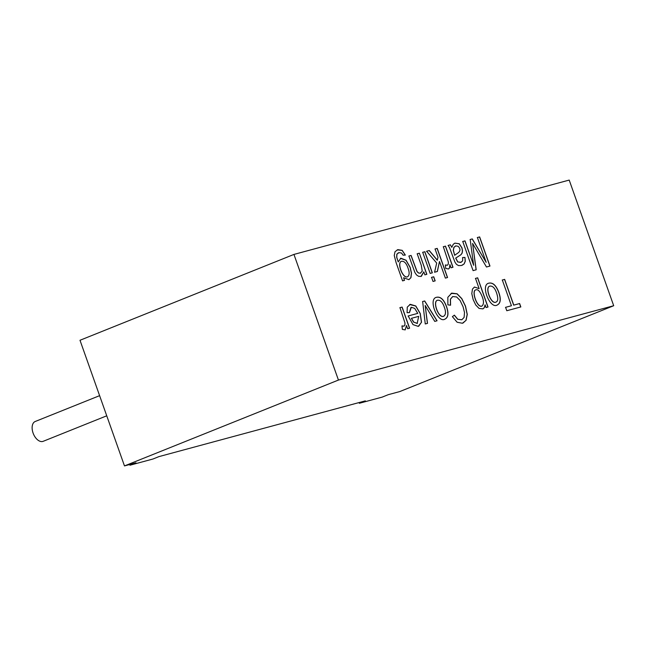 <?xml version="1.0" encoding="UTF-8"?>
<svg xmlns="http://www.w3.org/2000/svg" width="646" height="646" viewBox="0 0 646 646"><rect width="100%" height="100%" fill="white"/><g stroke="black" fill="none" stroke-linecap="round" stroke-linejoin="round"><path stroke-width="0.97" d="M419.359 253.2L426.845 274.324L424.882 274.849L423.816 271.845L420.966 276.44L418.584 276.318L416.492 274.913L414.877 272.459L408.926 256.018L411.09 255.436L417.058 271.506L418.576 272.992L420.328 273.234L422.234 271.126L421.289 265.336L417.203 253.781L419.359 253.2L426.74 274.364M423.816 271.845L421.353 276.318M417.106 253.821L419.262 253.24M422.597 252.336L424.753 251.754L432.239 272.878M424.858 251.714L432.335 272.838L430.179 273.42L422.702 252.295L424.753 251.754M431.471 277.392L433.627 276.811L435.081 280.905M433.732 276.771L435.178 280.865L433.022 281.446L431.568 277.352L433.627 276.811M434.96 249.001L437.116 248.419L447.436 277.562M426.489 251.286L429.17 250.567L437.253 260.225L438.012 257.31L435.057 248.96L437.116 248.419M437.213 248.379L447.541 277.522L445.377 278.103L439.49 261.477L437.269 271.522M439.49 261.477L437.374 271.481L434.564 272.241L436.696 263.059L426.586 251.246L429.17 250.567M429.267 250.527L437.35 260.185M443.237 246.764L445.409 246.183L452.886 267.299M445.369 265.046L447.347 265.256M449.882 264.594L449.551 267.937L448.582 268.97L445.756 268.47L445.36 264.949L447.395 265.24L448.259 264.23L448.364 262.058L443.334 246.724L445.506 246.142L452.983 267.258L451.021 267.791L449.882 264.594L449.454 267.977L448.534 268.986M455.769 258.077L457.788 261.913L460.703 262.438L462.649 260.936L462.649 257.544L464.95 257.447L465.273 261.307L464.111 263.964L461.446 265.506L458.555 265.587L456.48 264.384L454.937 262.147L449.6 247.814L448.163 245.423L450.391 244.818L451.788 247.353L453.242 244.301L454.889 243.13L459.266 243.76L461.955 247.814L462.52 250.761L462.132 253.135L460.961 254.726L455.672 258.117L457.683 261.953L461.155 262.292M454.841 243.146L459.169 243.8L461.858 247.854L462.423 250.801L462.035 253.175L460.864 254.766L455.672 258.117M451.788 247.353L450.391 244.818M454.792 255.291C456.149 253.539 463.198 251.706 458.167 246.312L455.882 245.884L453.944 247.386L453.395 250.277L454.695 255.323L453.29 250.309L453.847 247.426L455.487 246.029M448.058 245.464L450.286 244.858M464.95 257.447L465.177 261.347L464.006 264.004L462.165 265.272M462.544 257.584L464.854 257.488M404.525 280.348L402.571 280.881L396.103 262.623L394.246 255.477L395.029 251.706L397.863 249.639L402.183 250.341L405.349 255.089L403.08 255.178L401.505 253.014L398.921 252.626L396.91 254.233L396.765 257.302L398.235 261.921L400.835 258.206L406.059 260.233L410.194 267.371L411.494 273.137L410.961 277.61L408.918 279.661L403.605 277.756L404.525 280.348M486.188 262.349L477.394 237.526L479.647 236.92L489.967 266.063L486.478 267.008L472.597 243.453L476.199 269.786L473.074 270.626L462.746 241.483L464.999 240.877L473.639 265.272L470.167 239.48L472.274 238.907L486.188 262.349L472.178 238.947L470.07 239.521M401.974 325.883L403.992 326.149L404.872 325.164L404.977 322.984L399.955 307.657L402.119 307.068L409.604 328.192L407.642 328.725L406.504 325.503L405.195 329.88L402.369 329.403L401.974 325.883M408.167 315.967L417.768 313.375L414.684 308.392L411.332 307.278L409.475 312.583L407.077 312.696L407.263 307.125L410.299 304.331L415.782 305.97L420.271 313.552L421.523 322.257L418.237 326.375L413.004 324.623L408.167 315.967M359.346 403.282L365.345 400.867L158.9 456.625L152.9 459.031L129.959 465.225L135.959 462.819L124.484 465.919L79.999 340.272L293.946 254.419L338.439 380.058L613.7 305.728L399.753 391.581L388.278 394.674L382.279 397.08L359.346 403.282L359.087 402.563M293.946 254.419L569.207 180.081L613.7 305.728M511.43 305.744L502.322 280.009L504.655 279.379L513.772 305.114L519.618 303.539L520.829 306.947L506.795 310.734L505.584 307.326L511.43 305.744L505.487 307.367M498.865 292.517C501.159 299.163 500.626 303.321 497.267 305.001C490.266 309.555 480.325 285.524 488.457 283.255C492.688 282.108 496.16 285.193 498.865 292.517L498.769 292.557C501.046 299.163 500.529 303.313 497.21 305.017M479.138 288.649L475.504 278.402L477.677 277.812L488.021 307.02L486.058 307.544L485.089 304.815L484.355 307.649L482.917 308.877L479.066 308.417L475.771 305.017L473.163 299.631L471.806 293.607L472.46 289.077L474.471 287.026L479.138 288.649L474.422 287.042M452.378 316.645L454.38 315.143L457.796 319.277L461.842 319.746L464.111 317.404L464.514 312.559L463.093 306.826L460.138 300.535L456.625 296.958L452.725 296.554L450.456 299.179L450.561 305.203L447.88 304.864L447.848 297.273L451.764 293.131L457.118 293.793L461.801 298.597L465.516 306.156L467.268 314.384L466.065 320.335L462.399 323.258L457.126 322.241L452.378 316.645M446.564 306.64C448.841 313.294 448.308 317.461 444.949 319.124C437.98 323.686 428.007 299.647 436.147 297.378C440.37 296.231 443.842 299.316 446.564 306.64L446.459 306.68C448.736 313.302 448.211 317.452 444.9 319.148M425.262 323.961L422.645 301.529L424.697 300.971L437.059 320.779L434.742 321.401L425.173 305.477L427.507 323.363L425.262 323.961M444.327 307.221C442.575 302.086 440.249 299.768 437.366 300.269C432.505 301.819 438.739 318.631 443.697 316.233C445.837 314.836 446.047 311.832 444.327 307.221M408.062 268.251C406.391 263.188 404.178 260.887 401.432 261.323C396.838 262.825 402.829 278.822 407.505 276.787C409.483 275.422 409.669 272.58 408.062 268.251M401.384 261.347L401.336 261.364C396.733 262.865 402.733 278.862 407.408 276.827L407.456 276.811M397.161 249.881L402.087 250.382L405.244 255.097M403.605 277.756L404.428 280.388M400.423 258.343L405.963 260.273L410.089 267.412L411.397 273.177L410.864 277.651L408.87 279.686M398.396 252.804L396.805 254.274L396.668 257.342L398.235 261.921M411.478 318.3L413.731 322.112L417.187 323.452L418.689 316.354L411.373 318.341L413.626 322.152L417.421 323.371M399.85 307.698L402.022 307.108L409.499 328.233M410.977 307.407L409.37 312.583M408.07 316.007L417.768 313.375M409.677 304.541L415.677 306.01L420.175 313.593L421.418 322.297L418.689 326.222M496.629 293.098C494.893 287.963 492.575 285.645 489.676 286.138C484.783 287.648 491.13 304.605 496.007 302.102C498.098 301.27 498.308 298.266 496.629 293.098M475.408 278.442L477.58 277.853L487.916 307.06M489.628 286.162L489.579 286.178C484.678 287.688 491.025 304.646 495.902 302.142L495.95 302.126M488.408 283.279C492.623 282.181 496.071 285.274 498.769 292.557M482.279 296.869C480.059 291.314 477.887 288.988 475.763 289.892C471.346 290.789 477.023 307.932 481.884 306.115C483.846 304.476 483.983 301.391 482.279 296.869M454.291 315.208L457.691 319.318L461.793 319.762M452.676 296.579L450.359 299.219L450.448 305.187M475.714 289.917L475.666 289.933C471.249 290.829 476.926 307.972 481.787 306.156L481.835 306.131M485.089 304.815L484.25 307.69L482.869 308.901M99.605 395.659L35.223 421.491A10.683 6.307 68.1 0 0 33.083 433.054A10.683 6.307 68.1 0 0 43.177 441.315L106.743 415.806M502.217 280.049L504.558 279.419L513.667 305.154L519.521 303.58L520.724 306.987M129.959 465.225L129.701 464.506M124.484 465.919L338.439 380.058M451.07 293.373L457.013 293.833L461.704 298.638L465.411 306.196L467.163 314.424L465.96 320.376L463.012 323.057M437.318 300.285L437.269 300.309C432.408 301.86 438.642 318.672 443.592 316.274L443.64 316.249M436.098 297.402C440.306 296.304 443.754 299.397 446.459 306.68M422.541 301.569L424.592 301.012L436.954 320.82M425.173 305.477L427.402 323.396M406.504 325.503L405.147 329.904M401.982 325.972L403.944 326.173M477.297 237.566L479.55 236.961L489.87 266.104M472.597 243.453L476.094 269.826M462.649 241.523L464.902 240.918L473.639 265.272M408.821 256.058L410.993 255.469L416.961 271.546L418.479 273.024L420.57 273.161"/></g></svg>
